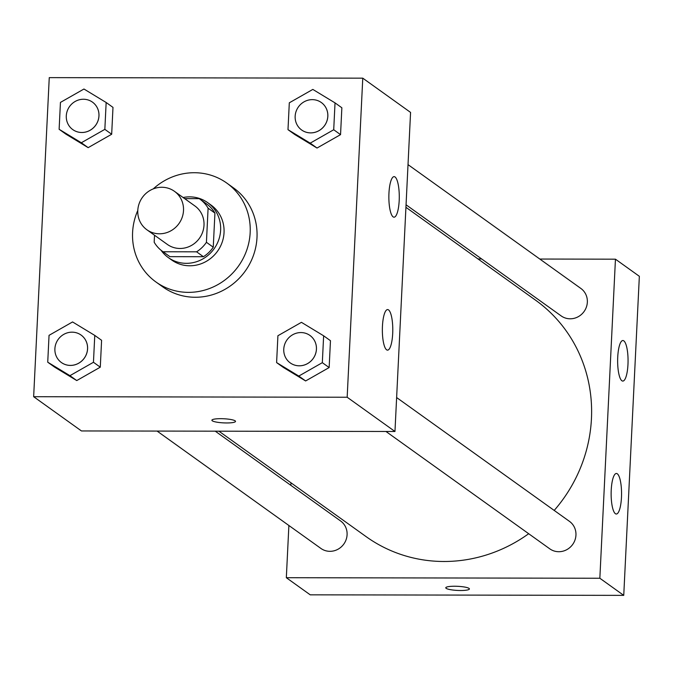 <?xml version="1.0" encoding="UTF-8"?>
<svg xmlns="http://www.w3.org/2000/svg" width="673" height="673" viewBox="0 0 673 673"><rect width="100%" height="100%" fill="white"/><g stroke="black" fill="none" stroke-linecap="round" stroke-linejoin="round"><path stroke-width="1.01" d="M161.789 187.262A23.656 22.487 125.6 0 1 174.425 191.3A23.656 22.487 125.6 0 1 178.925 223.621A23.656 22.487 125.6 0 1 146.874 229.762A23.656 22.487 125.6 0 1 139.134 203.658A23.656 22.487 125.6 0 1 161.789 187.262M174.425 191.3L194.918 205.972A23.656 22.487 125.6 0 1 199.418 238.301A23.656 22.487 125.6 0 1 167.358 244.434L146.874 229.762M154.521 235.239L154.176 242.213A32.119 30.529 125.6 0 0 162.437 251.315A32.119 30.529 125.6 0 0 163.085 251.761L196.592 251.82A32.119 30.529 125.6 0 0 206.426 242.305L208.1 208.193A32.119 30.529 125.6 0 0 199.839 199.099A32.119 30.529 125.6 0 0 199.191 198.644L184.646 198.619M206.426 242.305L213.257 247.193L214.931 213.089L208.1 208.193M199.839 199.099L206.67 203.986A32.119 30.529 125.6 0 1 214.931 213.089M213.257 247.193A32.119 30.529 125.6 0 1 203.423 256.716L196.592 251.82M162.437 251.315L169.26 256.203A32.119 30.529 125.6 0 0 169.907 256.657L203.423 256.716M161.049 250.255A33.793 32.119 -54.4 0 0 168.284 257.566A33.793 32.119 -54.4 0 0 201.824 259.492A33.793 32.119 -54.4 0 0 220.626 230.149A33.793 32.119 -54.4 0 0 207.646 202.623A33.793 32.119 -54.4 0 0 183.098 197.509M207.646 202.623L211.061 205.072A33.793 32.119 125.6 0 1 224.042 232.597A33.793 32.119 125.6 0 1 205.24 261.94A33.793 32.119 125.6 0 1 171.699 260.014L168.284 257.566M169.907 256.657L163.085 251.761M153.225 188.911A60.831 57.819 125.6 0 1 194.304 172.717A60.831 57.819 125.6 0 1 226.809 183.09A60.831 57.819 125.6 0 1 238.385 266.214A60.831 57.819 125.6 0 1 155.959 281.995A60.831 57.819 125.6 0 1 137.788 210.447M226.809 183.09L233.632 187.986A60.831 57.819 125.6 0 1 245.216 271.11A60.831 57.819 125.6 0 1 162.782 286.883L155.959 281.995M347.167 397.238L362.772 78.169L49.255 77.631L33.65 396.7L347.167 397.238L394.967 431.486L410.572 112.416L362.772 78.169M287.994 129.67L294.824 134.566L317.025 148.035L340.546 134.642L341.859 107.781L335.028 102.885L312.827 89.416L289.306 102.809L287.994 129.67L310.194 143.147L333.715 129.746L335.028 102.885M276.603 362.596L283.434 367.483L305.635 380.952L329.147 367.559L330.468 340.698L323.637 335.802L301.437 322.333L277.915 335.726L276.603 362.596L298.804 376.064L322.325 362.671L323.637 335.802M47.733 362.2L54.563 367.096L76.764 380.565L100.285 367.172L101.598 340.302L94.767 335.415L72.566 321.946L49.045 335.339L47.733 362.2L69.942 375.669L93.454 362.276L94.767 335.415M59.123 129.283L65.954 134.171L88.163 147.648L111.676 134.247L112.988 107.386L106.157 102.498L83.957 89.021L60.444 102.414L59.123 129.283L81.332 142.752L104.845 129.359L106.157 102.498M211.886 420.238A11.828 2.061 -177.2 0 0 212.273 420.785A11.828 2.061 2.8 0 1 211.886 420.238A11.828 2.061 2.8 0 1 223.806 418.757A11.828 2.061 2.8 0 1 235.516 421.399A11.828 2.061 2.8 0 1 225.161 422.938A11.828 2.061 2.8 0 1 212.273 420.802A11.828 2.061 -177.2 0 0 225.144 422.93A11.828 2.061 -177.2 0 0 235.516 421.391M394.967 431.486L81.45 430.947L33.65 396.7M392.696 333.53A20.274 5.216 -89.9 0 1 387.539 350.137A20.274 5.216 -89.9 0 1 382.357 329.854A20.274 5.216 -89.9 0 1 387.606 309.58A20.274 5.216 -89.9 0 1 392.696 333.53M399.19 200.579A20.274 5.216 -89.9 0 1 394.041 217.194A20.274 5.216 -89.9 0 1 388.859 196.903A20.274 5.216 -89.9 0 1 394.109 176.637A20.274 5.216 -89.9 0 1 399.19 200.579M405.937 207.318L535.59 300.2A145.452 138.251 125.6 0 1 554.199 510.428M528.684 533.714A145.452 138.251 125.6 0 1 366.188 536.684L218.91 431.183M396.633 397.55L569.467 521.365A16.901 16.059 125.6 0 1 572.681 544.449A16.901 16.059 125.6 0 1 549.782 548.832L385.949 431.469M408.023 164.633L580.858 288.439A16.901 16.059 125.6 0 1 584.071 311.532A16.901 16.059 125.6 0 1 561.173 315.915L406.055 204.794M215.251 431.174L340.597 520.969A16.901 16.059 125.6 0 1 343.819 544.062A16.901 16.059 125.6 0 1 320.92 548.445L157.078 431.073M615.45 259.181L599.845 578.242L623.745 595.369L639.35 276.3L615.45 259.181L539.822 259.046M481.658 258.945L477.998 258.945M290.972 482.802L290.845 485.326M288.885 525.495L286.328 577.712L599.845 578.242M615.366 513.684A20.274 5.216 -89.9 0 1 611.16 491.896A20.274 5.216 -89.9 0 1 616.384 473.472A20.274 5.216 -89.9 0 1 621.465 497.414A20.274 5.216 -89.9 0 1 616.308 514.021A20.274 5.216 -89.9 0 1 615.366 513.684M623.821 340.858A20.274 5.216 -89.9 0 1 627.968 364.472A20.274 5.216 -89.9 0 1 622.811 381.078A20.274 5.216 -89.9 0 1 617.637 360.787A20.274 5.216 -89.9 0 1 622.878 340.521A20.274 5.216 -89.9 0 1 623.821 340.858M286.328 577.712L310.228 594.831L623.745 595.369M454.612 586.233A11.828 2.061 2.8 0 1 469.409 588.951A11.828 2.061 2.8 0 1 457.497 590.431A11.828 2.061 2.8 0 1 445.778 587.79A11.828 2.061 2.8 0 1 454.612 586.233M445.778 587.79A11.828 2.061 -177.2 0 0 457.497 590.423A11.828 2.061 -177.2 0 0 469.409 588.942M92.487 102.153L92.453 102.128A16.901 16.059 125.6 0 1 95.675 125.22A16.901 16.059 125.6 0 1 72.777 129.603A16.901 16.059 125.6 0 1 67.25 110.961A16.901 16.059 125.6 0 1 83.427 99.251A16.901 16.059 125.6 0 1 92.453 102.128A16.901 16.059 125.6 0 1 92.487 102.153A16.901 16.059 125.6 0 1 95.701 125.237A16.901 16.059 125.6 0 1 72.802 129.62A16.901 16.059 125.6 0 1 72.793 129.611M65.954 134.171L88.163 147.648L81.332 142.752M88.163 147.648L111.676 134.247L104.845 129.359M111.676 134.247L112.988 107.386M81.063 335.053L81.097 335.07A16.901 16.059 125.6 0 1 81.097 335.07A16.901 16.059 125.6 0 1 84.31 358.162A16.901 16.059 125.6 0 1 61.411 362.545A16.901 16.059 125.6 0 1 61.394 362.537L61.386 362.52A16.901 16.059 125.6 0 1 55.851 343.878A16.901 16.059 125.6 0 1 72.036 332.168A16.901 16.059 125.6 0 1 81.063 335.053A16.901 16.059 125.6 0 1 84.285 358.137A16.901 16.059 125.6 0 1 61.386 362.52M54.563 367.096L76.764 380.565L69.942 375.669M76.764 380.565L100.285 367.172L93.454 362.276M100.285 367.172L101.598 340.302M321.324 102.523L321.349 102.54A16.901 16.059 125.6 0 1 321.349 102.54A16.901 16.059 125.6 0 1 324.563 125.632A16.901 16.059 125.6 0 1 301.672 130.015A16.901 16.059 125.6 0 1 301.655 130.007L301.647 129.998A16.901 16.059 125.6 0 1 296.112 111.356A16.901 16.059 125.6 0 1 312.297 99.638A16.901 16.059 125.6 0 1 321.324 102.523A16.901 16.059 125.6 0 1 324.537 125.615A16.901 16.059 125.6 0 1 301.647 129.998M294.824 134.566L317.025 148.035L310.194 143.147M317.025 148.035L340.546 134.642L333.715 129.746M340.546 134.642L341.859 107.781M309.933 335.44L309.959 335.465A16.901 16.059 125.6 0 1 309.959 335.465A16.901 16.059 125.6 0 1 313.172 358.549A16.901 16.059 125.6 0 1 290.282 362.932A16.901 16.059 125.6 0 1 290.265 362.924L290.248 362.915A16.901 16.059 125.6 0 1 284.721 344.273A16.901 16.059 125.6 0 1 300.907 332.563A16.901 16.059 125.6 0 1 309.933 335.44A16.901 16.059 125.6 0 1 313.147 358.532A16.901 16.059 125.6 0 1 290.248 362.915M283.434 367.483L305.635 380.952L298.804 376.064M305.635 380.952L329.147 367.559L322.325 362.671M329.147 367.559L330.468 340.698"/></g></svg>
